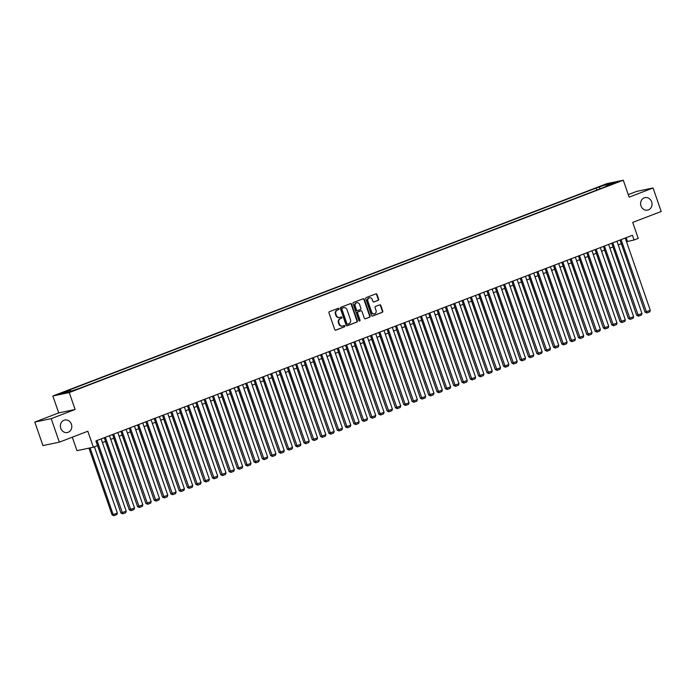 <?xml version="1.0" encoding="UTF-8"?>
<svg xmlns="http://www.w3.org/2000/svg" width="696" height="696" viewBox="0 0 696 696"><rect width="100%" height="100%" fill="white"/><g stroke="black" fill="none" stroke-linecap="round" stroke-linejoin="round"><path stroke-width="1.04" d="M338.943 308.763A0.687 0.609 78.2 0 0 338.143 308.337L329.469 311.66A0.983 0.87 78.2 0 0 328.973 312.895L334.724 329.512A0.983 0.87 78.2 0 0 335.863 330.121L344.537 326.798A0.687 0.609 78.2 0 0 344.094 325.502L342.963 325.937A3.132 2.793 78.2 0 1 339.335 323.979L338.848 322.596A3.132 2.793 78.2 0 1 340.44 318.646L341.562 318.211A0.687 0.609 78.2 0 0 341.118 316.924L339.996 317.35A3.132 2.793 78.2 0 1 336.359 315.401L335.881 314.018A3.132 2.793 78.2 0 1 337.473 310.059L338.595 309.633A0.687 0.609 78.2 0 0 338.943 308.763M339.387 317.498A3.132 2.793 78.2 0 1 335.916 315.488L335.437 314.105A3.132 2.793 78.2 0 1 337.029 310.155L338.152 309.72A0.687 0.609 78.2 0 0 337.978 308.398M335.533 330.174L344.094 326.894A0.687 0.609 78.2 0 0 343.928 325.571M342.362 326.085A3.132 2.793 78.2 0 1 338.891 324.075L338.413 322.692A3.132 2.793 78.2 0 1 339.996 318.733L341.118 318.307A0.687 0.609 78.2 0 0 340.953 316.985M640.99 205.912A6.386 5.69 78.2 0 0 647.619 210.122A6.386 5.69 78.2 0 0 651.639 201.831A6.386 5.69 78.2 0 0 645.009 197.629A6.386 5.69 78.2 0 0 640.99 205.912M60.761 428.301A6.386 5.69 78.2 0 0 67.39 432.512A6.386 5.69 78.2 0 0 71.41 424.221A6.386 5.69 78.2 0 0 64.78 420.01A6.386 5.69 78.2 0 0 60.761 428.301M601.335 185.954L605.772 184.614L601.335 185.954M378.145 300.376A0.983 0.87 78.2 0 0 378.641 299.141L377.023 294.478A0.983 0.87 78.2 0 0 375.892 293.869L366.253 297.566A0.983 0.87 78.2 0 0 365.757 298.801L371.507 315.41A0.983 0.87 78.2 0 0 372.647 316.027L382.278 312.33A0.983 0.87 78.2 0 0 382.783 311.095L380.825 305.466A0.983 0.87 78.2 0 0 379.694 304.857L375.57 306.431A0.983 0.87 78.2 0 0 375.074 307.667L376.04 310.459A2.619 2.332 78.2 0 1 371.673 312.139L367.88 301.203A2.619 2.332 78.2 0 1 372.256 299.524L372.882 301.351A0.983 0.87 78.2 0 0 374.022 301.96L377.702 300.472A0.983 0.87 78.2 0 0 378.198 299.236L376.579 294.573A0.983 0.87 78.2 0 0 375.779 293.912M51.2 418.653L75.116 409.483L58.716 412.902L34.8 422.072L51.2 418.653L59.343 442.16L87.826 431.242L93.368 447.223L97.527 445.631L95.9 440.933L632.455 235.283L634.082 239.981L638.241 238.389L632.707 222.407L661.2 211.488L653.057 187.972L636.657 191.4L628.27 194.61M75.116 409.483L69.252 392.561L623.285 180.212L629.14 197.142L653.057 187.972M351.628 304.213A0.983 0.87 78.2 0 0 350.497 303.604L340.857 307.293A0.983 0.87 78.2 0 0 340.361 308.537L346.112 325.145A0.983 0.87 78.2 0 0 347.252 325.754L356.891 322.065A0.983 0.87 78.2 0 0 357.387 320.83L351.628 304.213L351.184 304.309A0.983 0.87 78.2 0 0 350.384 303.647M353.559 302.429L363.19 298.741A0.983 0.87 78.2 0 1 364.33 299.35L370.081 315.958A0.983 0.87 78.2 0 1 369.585 317.193L365.461 318.777A0.983 0.87 78.2 0 1 364.321 318.168L361.99 311.434A0.983 0.87 78.2 0 0 360.859 310.816L358.118 311.869A0.983 0.87 78.2 0 0 357.622 313.104L360.05 320.116A0.687 0.609 78.2 0 1 358.91 320.56L353.063 303.665A0.983 0.87 78.2 0 1 353.559 302.429M59.343 442.16L42.943 445.579L34.8 422.072M62.492 392.97L58.203 394.267L62.492 392.97M69.252 392.561L52.852 395.981L606.886 183.64L623.285 180.212M596.829 190.051L596.133 188.059L67.06 390.839L70.166 390.186L70.957 391.065M596.133 188.059L608.391 183.901L615.125 182.5L605.972 186.006L609.078 185.362L80.005 388.133L67.747 392.292L61.013 393.692L70.166 390.186M72.306 437.192L76.969 450.651L93.368 447.223M58.716 412.902L52.852 395.981M626.53 241.721L634.082 239.981M102.451 442.586L105.557 441.394M110.768 439.394L113.874 438.202M119.086 436.209L122.191 435.017M127.403 433.016L130.517 431.825M135.72 429.832L138.835 428.64M144.037 426.639L147.152 425.447M152.363 423.455L155.469 422.263M160.68 420.262L163.786 419.07M168.998 417.078L172.112 415.886M177.315 413.894L180.429 412.693M185.632 410.701L188.746 409.509M193.958 407.517L197.064 406.325M202.275 404.324L205.381 403.132M210.592 401.14L213.698 399.948M218.909 397.947L222.024 396.755M227.227 394.762L230.341 393.571M235.544 391.57L238.658 390.378M243.87 388.385L246.976 387.194M252.187 385.192L255.293 384.001M260.504 382.008L263.619 380.816M268.821 378.815L271.936 377.624M277.139 375.631L280.253 374.439M285.464 372.438L288.57 371.246M293.782 369.254L296.887 368.062M302.099 366.061L305.205 364.869M310.416 362.877L313.531 361.685M318.733 359.684L321.848 358.492M327.05 356.5L330.165 355.308M335.376 353.307L338.482 352.115M343.694 350.123L346.799 348.931M352.011 346.939L355.117 345.747M360.328 343.746L363.442 342.554M368.645 340.561L371.76 339.37M376.962 337.369L380.077 336.177M385.288 334.184L388.394 332.993M393.605 330.991L396.711 329.8M401.923 327.807L405.037 326.615M410.24 324.614L413.354 323.423M418.557 321.43L421.672 320.238M426.883 318.237L429.989 317.045M435.2 315.053L438.306 313.861M443.517 311.86L446.623 310.668M451.834 308.676L454.949 307.484M460.152 305.483L463.266 304.291M468.469 302.299L471.583 301.107M476.795 299.106L479.901 297.914M485.112 295.922L488.218 294.73M493.429 292.729L496.535 291.537M501.746 289.545L504.861 288.353M510.064 286.361L513.178 285.16M518.381 283.168L521.495 281.976M526.707 279.983L529.813 278.791M535.024 276.79L538.13 275.599M543.341 273.606L546.456 272.414M551.658 270.413L554.773 269.221M559.976 267.229L563.09 266.037M568.301 264.036L571.407 262.844M576.619 260.852L579.725 259.66M584.936 257.659L588.042 256.467M593.253 254.475L596.368 253.283M601.57 251.282L604.685 250.09M609.887 248.098L613.002 246.906M618.213 244.905L621.319 243.713M626.165 237.693L627.435 241.373M605.972 186.006L605.912 186.571M600.396 188.686L599.239 187.415M608.391 183.901L608.321 185.11M346.921 325.806L356.448 322.152A0.983 0.87 78.2 0 0 356.944 320.917L351.184 304.309M342.206 308.241A0.687 0.609 78.2 0 0 341.858 309.111L346.904 323.692A0.687 0.609 78.2 0 0 347.704 324.118L348.887 323.666A3.132 2.793 78.2 0 0 350.48 319.708L347.026 309.746A3.132 2.793 78.2 0 0 343.389 307.789L341.762 308.337A0.687 0.609 78.2 0 0 341.414 309.198L341.858 309.111M347.53 324.153L347.26 324.214A0.687 0.609 78.2 0 1 346.46 323.788L341.414 309.198M343.554 307.736A3.132 2.793 78.2 0 0 342.945 307.884L343.389 307.789M341.762 308.337L342.945 307.884M365.13 318.829L369.141 317.289A0.983 0.87 78.2 0 0 369.637 316.054L363.886 299.437A0.983 0.87 78.2 0 0 363.077 298.784M360.659 310.86A0.983 0.87 78.2 0 0 360.415 310.912L357.674 311.965A0.983 0.87 78.2 0 0 357.178 313.2L359.606 320.212L360.05 320.116M359.388 321.004A0.687 0.609 78.2 0 0 359.606 320.212M359.571 304.439A2.619 2.332 78.2 0 0 355.204 306.11L356.535 309.964A0.983 0.87 78.2 0 0 357.674 310.573L360.406 309.529A0.983 0.87 78.2 0 0 360.902 308.293L359.571 304.439M356.63 302.769A2.619 2.332 78.2 0 0 354.76 306.205L355.204 306.11M357.431 310.625L357.231 310.668A0.983 0.87 78.2 0 1 356.091 310.059L354.76 306.205M373.691 302.012L377.702 300.472M369.315 297.862A2.619 2.332 78.2 0 0 367.436 301.29L367.88 301.203M374.17 313.896A2.619 2.332 78.2 0 1 371.229 312.226L367.436 301.29M372.316 316.071L381.834 312.426A0.983 0.87 78.2 0 0 382.339 311.19L380.39 305.561A0.983 0.87 78.2 0 0 379.581 304.9M88.966 448.146L112.073 514.866L113.187 514.64L90.08 447.911M94.412 446.823L117.346 513.048L116.806 514.579L113.9 515.692L112.073 514.866M113.9 515.692L113.187 514.64L117.346 513.048M101.172 438.906L126.202 511.195L120.939 513.022L122.766 513.839L97.014 440.498M95.97 440.907L120.939 513.022M126.202 511.195L125.671 512.726L122.766 513.839M97.527 445.631L120.469 511.664M105.487 441.421L128.786 508.48M113.805 438.228L137.103 505.287M122.122 435.043L145.429 502.103M109.489 435.722L134.528 508.01L129.256 509.829L131.083 510.655L105.331 437.314M104.287 437.714L129.256 509.829M134.528 508.01L133.989 509.542L131.083 510.655M117.815 432.529L142.845 504.817L137.573 506.644L139.4 507.462L113.657 434.121M112.604 434.53L137.573 506.644M142.845 504.817L142.315 506.349L139.4 507.462M126.133 429.345L151.162 501.633L145.899 503.46L147.717 504.278L121.974 430.937M120.921 431.337L145.899 503.46M151.162 501.633L150.632 503.165L147.717 504.278M134.45 426.152L159.48 498.44L154.216 500.267L156.035 501.085L130.291 427.753M129.239 428.153L154.216 500.267M159.48 498.44L158.949 499.972L156.035 501.085M130.439 431.851L153.746 498.91M142.767 422.968L167.797 495.256L162.533 497.083L164.352 497.901L138.608 424.56M137.564 424.96L162.533 497.083M167.797 495.256L167.266 496.787L164.352 497.901M138.765 428.666L162.064 495.726M151.084 419.775L176.123 492.063L170.851 493.89L172.678 494.717L146.926 421.376M145.882 421.776L170.851 493.89M176.123 492.063L175.583 493.595L172.678 494.717M147.082 425.482L170.381 492.533M159.41 416.591L184.44 488.879L179.168 490.706L180.995 491.524L155.243 418.183M154.199 418.583L179.168 490.706M184.44 488.879L183.901 490.41L180.995 491.524M155.399 422.289L178.698 489.349M167.727 413.398L192.757 485.686L187.485 487.513L189.312 488.34L163.569 414.999M162.516 415.399L187.485 487.513M192.757 485.686L192.226 487.217L189.312 488.34M163.717 419.105L187.024 486.156M176.044 410.214L201.074 482.502L195.811 484.329L197.629 485.147L171.886 411.806M170.833 412.206L195.811 484.329M201.074 482.502L200.544 484.033L197.629 485.147M172.034 415.912L195.341 482.972M184.362 407.021L209.392 479.309L204.128 481.136L205.946 481.963L180.203 408.622M179.15 409.022L204.128 481.136M209.392 479.309L208.861 480.84L205.946 481.963M180.351 412.728L203.658 479.779M192.679 403.837L217.709 476.125L212.445 477.952L214.272 478.77L188.52 405.429M187.476 405.829L212.445 477.952M217.709 476.125L217.178 477.656L214.272 478.77M188.677 409.535L211.976 476.595M200.996 400.644L226.035 472.932L220.762 474.759L222.589 475.585L196.838 402.245M195.794 402.645L220.762 474.759M226.035 472.932L225.495 474.463L222.589 475.585M209.322 397.459L234.352 469.748L229.08 471.575L230.907 472.393L205.155 399.052M204.111 399.452L229.08 471.575M234.352 469.748L233.821 471.279L230.907 472.393M217.639 394.275L242.669 466.555L237.406 468.382L239.224 469.208L213.481 395.867M212.428 396.268L237.406 468.382M242.669 466.555L242.138 468.086L239.224 469.208M196.994 406.351L220.293 473.402M205.311 403.158L228.61 470.218M213.629 399.974L236.936 467.033M225.956 391.082L250.986 463.371L245.723 465.198L247.541 466.015L221.798 392.675M220.745 393.075L245.723 465.198M250.986 463.371L250.456 464.902L247.541 466.015M221.946 396.781L245.253 463.84M234.274 387.898L259.303 460.187L254.04 462.005L255.858 462.831L230.115 389.49M229.062 389.89L254.04 462.005M259.303 460.187L258.773 461.718L255.858 462.831M230.272 393.597L253.57 460.656M242.591 384.705L267.629 456.994L262.357 458.821L264.184 459.638L238.432 386.297M237.388 386.706L262.357 458.821M267.629 456.994L267.09 458.525L264.184 459.638M238.589 390.404L261.887 457.463M250.908 381.521L275.947 453.809L270.674 455.628L272.501 456.454L246.749 383.113M245.705 383.513L270.674 455.628M275.947 453.809L275.407 455.341L272.501 456.454M246.906 387.22L270.205 454.279M259.234 378.328L284.264 450.617L278.992 452.443L280.819 453.261L255.075 379.92M254.023 380.329L278.992 452.443M284.264 450.617L283.733 452.148L280.819 453.261M255.223 384.027L278.522 451.086M267.551 375.144L292.581 447.432L287.317 449.251L289.136 450.077L263.392 376.736M262.34 377.136L287.317 449.251M292.581 447.432L292.05 448.963L289.136 450.077M263.54 380.842L286.848 447.902M275.868 371.951L300.898 444.239L295.635 446.066L297.453 446.884L271.71 373.543M270.657 373.952L295.635 446.066M300.898 444.239L300.368 445.771L297.453 446.884M271.858 377.65L295.165 444.709M284.185 368.767L309.215 441.055L303.952 442.874L305.77 443.7L280.027 370.359M278.983 370.759L303.952 442.874M309.215 441.055L308.685 442.586L305.77 443.7M280.183 374.465L303.482 441.525M288.501 371.272L311.799 438.332M296.818 368.088L320.116 435.148M292.503 365.574L317.541 437.862L312.269 439.689L314.096 440.507L288.344 367.166M287.3 367.575L312.269 439.689M317.541 437.862L317.002 439.394L314.096 440.507M300.829 362.39L325.858 434.678L320.586 436.505L322.413 437.323L296.661 363.982M295.617 364.382L320.586 436.505M325.858 434.678L325.319 436.209L322.413 437.323M309.146 359.197L334.176 431.485L328.904 433.312L330.731 434.13L304.987 360.798M303.935 361.198L328.904 433.312M334.176 431.485L333.645 433.016L330.731 434.13M305.135 364.904L328.442 431.955M317.463 356.013L342.493 428.301L337.229 430.128L339.048 430.946L313.304 357.605M312.252 358.005L337.229 430.128M342.493 428.301L341.962 429.832L339.048 430.946M313.452 361.711L336.76 428.771M325.78 352.82L350.81 425.108L345.547 426.935L347.365 427.762L321.622 354.421M320.569 354.821L345.547 426.935M350.81 425.108L350.279 426.639L347.365 427.762M321.769 358.527L345.077 425.578M334.097 349.636L359.127 421.924L353.864 423.751L355.691 424.569L329.939 351.228M328.895 351.628L353.864 423.751M359.127 421.924L358.597 423.455L355.691 424.569M330.095 355.334L353.394 422.394M342.415 346.443L367.453 418.731L362.181 420.558L364.008 421.385L338.256 348.043M337.212 348.444L362.181 420.558M367.453 418.731L366.914 420.262L364.008 421.385M338.413 352.15L361.711 419.201M346.73 348.957L370.028 416.017M355.047 345.773L378.354 412.824M350.74 343.259L375.77 415.547L370.498 417.374L372.325 418.192L346.573 344.851M345.529 345.251L370.498 417.374M375.77 415.547L375.24 417.078L372.325 418.192M359.058 340.066L384.088 412.354L378.824 414.181L380.642 415.007L354.899 341.666M353.846 342.067L378.824 414.181M384.088 412.354L383.557 413.885L380.642 415.007M367.375 336.881L392.405 409.17L387.141 410.997L388.96 411.815L363.216 338.474M362.164 338.874L387.141 410.997M392.405 409.17L391.874 410.701L388.96 411.815M363.364 342.58L386.671 409.639M375.692 333.697L400.722 405.977L395.459 407.804L397.277 408.63L371.534 335.289M370.481 335.69L395.459 407.804M400.722 405.977L400.191 407.508L397.277 408.63M371.69 339.396L394.989 406.455M384.009 330.504L409.048 402.793L403.776 404.62L405.603 405.437L379.851 332.096M378.807 332.497L403.776 404.62M409.048 402.793L408.509 404.324L405.603 405.437M380.007 336.203L403.306 403.262M392.327 327.32L417.365 399.608L412.093 401.427L413.92 402.253L388.168 328.912M387.124 329.312L412.093 401.427M417.365 399.608L416.826 401.131L413.92 402.253M388.325 333.019L411.623 400.078M400.652 324.127L425.682 396.415L420.41 398.243L422.237 399.06L396.494 325.719M395.441 326.128L420.41 398.243M425.682 396.415L425.152 397.947L422.237 399.06M396.642 329.826L419.949 396.885M408.97 320.943L434 393.231L428.736 395.05L430.554 395.876L404.811 322.535M403.758 322.935L428.736 395.05M434 393.231L433.469 394.762L430.554 395.876M404.959 326.642L428.266 393.701M417.287 317.75L442.317 390.038L437.053 391.865L438.871 392.683L413.128 319.342M412.075 319.751L437.053 391.865M442.317 390.038L441.786 391.57L438.871 392.683M413.276 323.449L436.583 390.508M425.604 314.566L450.634 386.854L445.37 388.673L447.189 389.499L421.445 316.158M420.401 316.558L445.37 388.673M450.634 386.854L450.103 388.385L447.189 389.499M421.602 320.264L444.901 387.324M433.921 311.373L458.96 383.661L453.688 385.488L455.515 386.306L429.763 312.965M428.719 313.374L453.688 385.488M458.96 383.661L458.42 385.192L455.515 386.306M429.919 317.072L453.218 384.131M442.247 308.189L467.277 380.477L462.005 382.295L463.832 383.122L438.08 309.781M437.036 310.181L462.005 382.295M467.277 380.477L466.746 382.008L463.832 383.122M438.236 313.887L461.535 380.947M450.564 304.996L475.594 377.284L470.331 379.111L472.149 379.929L446.406 306.588M445.353 306.997L470.331 379.111M475.594 377.284L475.063 378.815L472.149 379.929M446.554 310.694L469.861 377.754M458.882 301.812L483.911 374.1L478.648 375.927L480.466 376.745L454.723 303.404M453.67 303.804L478.648 375.927M483.911 374.1L483.381 375.631L480.466 376.745M454.871 307.51L478.178 374.57M467.199 298.619L492.229 370.907L486.965 372.734L488.783 373.552L463.04 300.22M461.987 300.62L486.965 372.734M492.229 370.907L491.698 372.438L488.783 373.552M463.197 304.317L486.495 371.377M475.516 295.435L500.546 367.723L495.282 369.55L497.109 370.368L471.357 297.027M470.313 297.427L495.282 369.55M500.546 367.723L500.015 369.254L497.109 370.368M471.514 301.133L494.812 368.193M483.833 292.242L508.872 364.53L503.6 366.357L505.427 367.183L479.675 293.842M478.63 294.243L503.6 366.357M508.872 364.53L508.332 366.061L505.427 367.183M479.831 297.949L503.13 365M492.159 289.058L517.189 361.346L511.917 363.173L513.744 363.991L488 290.65M486.948 291.05L511.917 363.173M517.189 361.346L516.658 362.877L513.744 363.991M488.148 294.756L511.447 361.816M500.476 285.865L525.506 358.153L520.243 359.98L522.061 360.806L496.318 287.465M495.265 287.866L520.243 359.98M525.506 358.153L524.975 359.684L522.061 360.806M496.465 291.572L519.773 358.623M508.793 282.68L533.823 354.969L528.56 356.796L530.378 357.613L504.635 284.272M503.582 284.673L528.56 356.796M533.823 354.969L533.293 356.5L530.378 357.613M504.783 288.379L528.09 355.439M517.111 279.488L542.14 351.776L536.877 353.603L538.695 354.429L512.952 281.088M511.899 281.488L536.877 353.603M542.14 351.776L541.61 353.307L538.695 354.429M513.109 285.195L536.407 352.246M525.428 276.303L550.466 348.592L545.194 350.419L547.021 351.236L521.269 277.895M520.225 278.296L545.194 350.419M550.466 348.592L549.927 350.123L547.021 351.236M521.426 282.002L544.724 349.061M533.745 273.11L558.784 345.399L553.511 347.226L555.338 348.052L529.586 274.711M528.542 275.111L553.511 347.226M558.784 345.399L558.244 346.93L555.338 348.052M529.743 278.818L553.042 345.868M538.06 275.625L561.367 342.684M546.377 272.44L569.685 339.5M554.695 269.248L578.002 336.307M563.02 266.063L586.319 333.123M571.338 262.87L594.636 329.93M542.071 269.926L567.101 342.215L561.829 344.041L563.656 344.859L537.912 271.518M536.86 271.918L561.829 344.041M567.101 342.215L566.57 343.746L563.656 344.859M550.388 266.742L575.418 339.022L570.154 340.849L571.973 341.675L546.23 268.334M545.177 268.734L570.154 340.849M575.418 339.022L574.887 340.553L571.973 341.675M558.705 263.549L583.735 335.837L578.472 337.664L580.29 338.482L554.547 265.141M553.494 265.55L578.472 337.664M583.735 335.837L583.205 337.369L580.29 338.482M567.023 260.365L592.052 332.653L586.789 334.471L588.616 335.298L562.864 261.957M561.82 262.357L586.789 334.471M592.052 332.653L591.522 334.184L588.616 335.298M575.34 257.172L600.378 329.46L595.106 331.287L596.933 332.105L571.181 258.764M570.137 259.173L595.106 331.287M600.378 329.46L599.839 330.991L596.933 332.105M583.666 253.988L608.695 326.276L603.423 328.094L605.25 328.921L579.498 255.58M578.454 255.98L603.423 328.094M608.695 326.276L608.165 327.807L605.25 328.921M579.655 259.686L602.953 326.746M591.983 250.795L617.013 323.083L611.749 324.91L613.567 325.728L587.824 252.387M586.772 252.796L611.749 324.91M617.013 323.083L616.482 324.614L613.567 325.728M587.972 256.493L611.279 323.553M600.3 247.611L625.33 319.899L620.066 321.717L621.885 322.544L596.141 249.203M595.089 249.603L620.066 321.717M625.33 319.899L624.799 321.43L621.885 322.544M596.289 253.309L619.597 320.369M608.617 244.418L633.647 316.706L628.384 318.533L630.202 319.351L604.459 246.01M603.406 246.419L628.384 318.533M633.647 316.706L633.116 318.237L630.202 319.351M604.615 250.116L627.914 317.176M616.934 241.234L641.973 313.522L636.701 315.34L638.528 316.167L612.776 242.826M611.732 243.226L636.701 315.34M641.973 313.522L641.434 315.053L638.528 316.167M612.932 246.932L636.231 313.992M625.252 238.041L650.29 310.329L645.018 312.156L646.845 312.974L621.093 239.633M620.049 240.042L645.018 312.156M650.29 310.329L649.751 311.86L646.845 312.974M337.029 310.155L337.473 310.059M335.437 314.105L335.881 314.018M335.916 315.488L336.359 315.401M341.118 318.307L341.562 318.211M339.996 318.733L340.44 318.646M338.413 322.692L338.848 322.596M338.891 324.075L339.335 323.979M344.094 326.894L344.537 326.798M338.152 309.72L338.595 309.633M356.944 320.917L357.387 320.83M356.448 322.152L356.891 322.065M346.46 323.788L346.904 323.692M363.886 299.437L364.33 299.35M369.637 316.054L370.081 315.958M369.141 317.289L369.585 317.193M360.415 310.912L360.859 310.816M357.674 311.965L358.118 311.869M357.178 313.2L357.622 313.104M356.091 310.059L356.535 309.964M371.229 312.226L371.673 312.139M380.39 305.561L380.825 305.466M382.339 311.19L382.783 311.095M381.834 312.426L382.278 312.33M376.579 294.573L377.023 294.478M378.198 299.236L378.641 299.141M339.17 317.559L339.613 317.463M342.145 326.137L342.58 326.05M347.173 324.24L347.617 324.145M343.328 307.771L343.772 307.675M360.528 310.877L360.972 310.781M356.404 302.803L356.848 302.708M357.109 310.703L357.553 310.607M369.089 297.888L369.532 297.801M373.943 313.957L374.387 313.861"/></g></svg>
